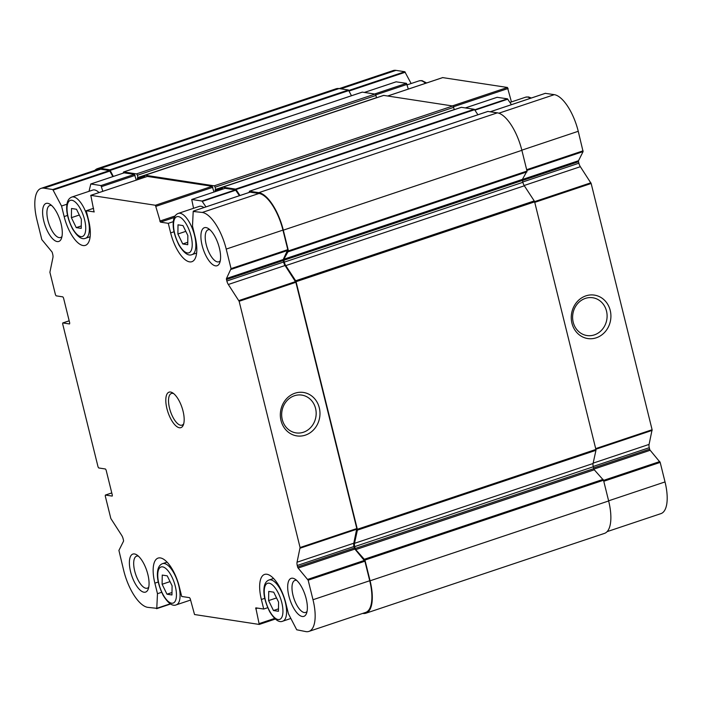 <?xml version="1.0" encoding="UTF-8"?>
<svg xmlns="http://www.w3.org/2000/svg" width="702" height="702" viewBox="0 0 702 702"><rect width="100%" height="100%" fill="white"/><g stroke="black" fill="none" stroke-linecap="round" stroke-linejoin="round"><path stroke-width="1.05" d="M268.612 600.587L273.464 610.538L278.448 611.302L278.58 602.114L273.719 592.172L268.734 591.409L268.612 600.587L276.535 597.937M177.887 234.012L182.748 243.954L187.732 244.717L187.855 235.539L183.003 225.588L178.01 224.824L177.887 234.012L185.819 231.353M71.393 217.673L76.255 227.623L81.239 228.387L81.362 219.208L76.5 209.257L71.516 208.494L71.393 217.673L79.317 215.023M162.109 584.257L166.971 594.199L171.955 594.971L172.087 585.784L167.225 575.842L162.241 575.078L162.109 584.257L170.042 581.607M497.13 97.315L507.458 98.824L511.442 104.668M339.277 88.592L393.085 70.595A35.907 14.207 71.5 0 1 395.998 70.376L404.817 71.727L411.135 83.529M396.139 81.827L406.467 83.336L408.31 89.093M442.69 77.606L507.458 87.469L511.451 101.93M545.331 93.348L554.299 94.656A35.907 14.207 71.5 0 1 578.246 131.292L583.09 151.597L578.518 160.723A1.334 0.526 71.5 0 0 578.518 161.75L578.878 163.215A5.011 1.983 71.5 0 0 580.352 166.699L591.163 183.485L652.105 429.738L649.078 444.41A5.011 1.983 71.5 0 0 649.28 447.692L649.648 449.166A1.334 0.526 71.5 0 0 650.175 450.272L660.187 462.399L665.022 481.932A35.907 14.207 71.5 0 1 660.951 513.618L607.142 531.625M571.946 323.236A21.973 19.779 98.7 0 0 605.15 331.792A21.973 19.779 98.7 0 0 596.165 295.472A21.973 19.779 98.7 0 0 571.946 323.236M461.188 107.388A1.334 0.526 71.5 0 1 461.284 107.327A1.334 0.526 71.5 0 1 461.389 107.318L474.104 109.275A1.334 0.526 71.5 0 1 474.605 109.705L477.913 114.759M222.753 189.101L222.569 188.338A1.334 0.526 71.5 0 1 222.718 187.153A1.334 0.526 71.5 0 1 222.824 187.144L235.539 189.101A1.334 0.526 71.5 0 1 236.039 189.531L239.944 195.516M249.175 192.427L249.447 191.234L258.801 192.664A36.741 14.531 71.5 0 1 283.31 230.159L288.443 250.895L283.854 259.222L522.42 179.387L527.009 171.069L521.876 150.333A36.741 14.531 71.5 0 0 497.367 112.838L487.855 111.451M362.723 613.408L362.934 613.434A36.741 14.531 71.5 0 0 365.917 613.215A36.741 14.531 71.5 0 0 370.086 580.8L364.952 560.064L355.721 549.622A1.334 0.526 71.5 0 1 355.168 548.473L354.703 546.612A5.011 1.983 71.5 0 1 354.501 543.33L357.388 530.142A1.334 0.526 71.5 0 0 357.336 529.273L296.068 281.686A1.334 0.526 71.5 0 0 295.674 280.765L285.775 265.619A5.011 1.983 71.5 0 1 284.301 262.136L283.845 260.275A1.334 0.526 71.5 0 1 283.854 259.222M283.845 260.275L522.411 180.449A1.334 0.526 71.5 0 1 522.42 179.387M522.411 180.449L522.867 182.309A5.011 1.983 71.5 0 0 524.341 185.793L534.24 200.93A1.334 0.526 71.5 0 1 534.626 201.86L595.901 449.447A1.334 0.526 71.5 0 1 595.954 450.315L593.067 463.504A5.011 1.983 71.5 0 0 593.269 466.786L593.725 468.646A1.334 0.526 71.5 0 0 594.287 469.796L603.518 480.238L608.652 500.974A36.741 14.531 71.5 0 1 604.483 533.388L365.917 613.215M94.858 170.375A36.741 14.531 71.5 0 1 97.517 168.612L336.082 88.785A36.741 14.531 71.5 0 1 339.066 88.566L348.429 89.996L351.465 95.735M97.517 168.612A36.741 14.531 71.5 0 1 100.5 168.392L109.863 169.823L113.32 176.439M123.262 173.113L123.447 172.271A1.334 0.526 71.5 0 1 123.657 171.964A1.334 0.526 71.5 0 1 123.763 171.955L136.478 173.903A1.334 0.526 71.5 0 1 137.373 175.272L137.925 177.501L137.381 178.045L137.566 179.686M362.127 92.199A1.334 0.526 71.5 0 1 362.223 92.137A1.334 0.526 71.5 0 1 362.329 92.129L375.043 94.077A1.334 0.526 71.5 0 1 375.939 95.446L376.509 97.771M145.042 177.185L144.849 176.421A1.334 0.526 71.5 0 1 145.007 175.237A1.334 0.526 71.5 0 1 145.112 175.228L214.189 185.828A1.334 0.526 71.5 0 1 215.084 187.188L215.637 189.417L215.093 189.961L215.277 191.602M383.476 95.472A1.334 0.526 71.5 0 1 383.573 95.411A1.334 0.526 71.5 0 1 383.678 95.402L452.755 105.993A1.334 0.526 71.5 0 1 453.65 107.362L454.22 109.696M225.105 188.338L235.433 189.847L239.417 195.691M250.035 192.164L259.003 193.462A35.907 14.207 71.5 0 1 282.95 230.107L287.785 249.64L283.222 259.529A1.334 0.526 71.5 0 0 283.222 260.556L283.582 262.03A5.011 1.983 71.5 0 0 285.056 265.505L295.867 282.301L356.809 528.553L353.782 543.216A5.011 1.983 71.5 0 0 353.983 546.507L354.352 547.972A1.334 0.526 71.5 0 0 354.879 549.078L364.891 561.214L369.726 580.747A35.907 14.207 71.5 0 1 365.654 612.425L308.915 631.405A35.907 14.207 71.5 0 1 306.002 631.624L296.718 629.782L288.434 613.776L285.828 603.229A28.396 11.232 71.5 0 0 264.584 574.429A28.396 11.232 71.5 0 0 261.363 599.482L263.724 609.038L267.725 607.704M158.257 582.011L154.861 583.143L157.476 593.69L156.774 608.318L147.701 607.344A35.907 14.207 71.5 0 1 123.754 570.708L118.91 550.403L123.482 541.277A1.334 0.526 71.5 0 0 123.482 540.25L123.122 538.785A5.011 1.983 71.5 0 0 121.648 535.301L110.837 518.515L105.247 495.954L105.449 495.068L112.223 496.086L112.338 495.2L106.099 470.024L105.432 468.997L98.745 467.971L98.069 466.953L62.654 323.824L62.768 322.938L69.542 323.955L69.735 323.069L63.505 297.885L62.838 296.867L56.142 295.84L55.476 294.814L49.895 272.262L52.922 257.59A5.011 1.983 71.5 0 0 52.72 254.308L52.352 252.834A1.334 0.526 71.5 0 0 51.825 251.728L41.813 239.601L36.978 220.068A35.907 14.207 71.5 0 1 41.049 188.382L97.78 169.401A35.907 14.207 71.5 0 1 100.702 169.191L109.521 170.542L112.864 176.597M124.114 172.85L134.442 174.359L136.285 180.116M147.394 176.421L212.162 186.276L213.996 192.032M193.559 208.301L191.716 199.491L225.254 188.285M205.958 206.888L201.983 201.044L191.795 199.482M174.035 231.757L170.639 232.897A28.396 11.232 71.5 0 0 191.883 261.697A28.396 11.232 71.5 0 0 195.103 236.644L192.497 226.097L193.199 211.477L202.273 212.443A35.907 14.207 71.5 0 1 226.219 249.087L231.055 268.62L226.483 278.51L283.222 259.529M308.915 631.405A35.907 14.207 71.5 0 0 312.995 599.727L308.16 580.194L298.139 568.067A1.334 0.526 71.5 0 1 297.613 566.953L297.253 565.487A5.011 1.983 71.5 0 1 297.051 562.205L300.079 547.534L239.136 301.281L228.317 284.485A5.011 1.983 71.5 0 1 226.851 281.011L226.492 279.545A1.334 0.526 71.5 0 1 226.483 278.51M281.019 420.586A21.973 19.779 98.7 0 0 314.215 429.141A21.973 19.779 98.7 0 0 305.23 392.822A21.973 19.779 98.7 0 0 281.019 420.586M263.724 609.038L255.8 607.844L259.24 624.438L194.542 614.531L190.207 598.683L189.54 597.665L181.695 596.463L179.326 586.898A28.396 11.232 71.5 0 0 158.09 558.099A28.396 11.232 71.5 0 0 154.861 583.143M157.476 593.69L161.644 592.304M41.049 188.382A35.907 14.207 71.5 0 1 43.963 188.171L52.782 189.522L61.539 206.019L66.953 204.203M102.825 191.313L100.991 185.556L90.804 183.994L89.014 191.313M67.541 215.426L64.145 216.567A28.396 11.232 71.5 0 0 85.39 245.367A28.396 11.232 71.5 0 0 88.61 220.314L86.241 210.749L93.594 208.292M86.241 210.749L94.235 211.907M173.297 221.648L168.278 223.333L160.433 222.13L155.423 205.265L90.812 195.358L94.086 211.96M170.568 392.049A18.708 7.397 -108.5 0 0 168.743 414.391A18.708 7.397 -108.5 0 0 183.362 424.894A18.708 7.397 -108.5 0 0 182.002 407.546A18.708 7.397 -108.5 0 0 172.648 392.874A18.708 7.397 -108.5 0 0 170.568 392.049M292.795 578.229A20.042 7.924 -108.5 0 0 290.839 602.167A20.042 7.924 -108.5 0 0 306.502 613.425A20.042 7.924 -108.5 0 0 305.045 594.84A20.042 7.924 -108.5 0 0 295.024 579.124A20.042 7.924 -108.5 0 0 292.795 578.229M134.486 553.957A20.042 7.924 -108.5 0 0 132.538 577.895A20.042 7.924 -108.5 0 0 148.201 589.153A20.042 7.924 -108.5 0 0 146.736 570.568A20.042 7.924 -108.5 0 0 136.723 554.843A20.042 7.924 -108.5 0 0 134.486 553.957M206.019 227.588A20.042 7.924 -108.5 0 0 204.063 251.527A20.042 7.924 -108.5 0 0 219.726 262.785A20.042 7.924 -108.5 0 0 218.269 244.199A20.042 7.924 -108.5 0 0 208.248 228.475A20.042 7.924 -108.5 0 0 206.019 227.588M47.71 203.308A20.042 7.924 -108.5 0 0 45.762 227.255A20.042 7.924 -108.5 0 0 61.425 238.505A20.042 7.924 -108.5 0 0 59.96 219.919A20.042 7.924 -108.5 0 0 49.947 204.203A20.042 7.924 -108.5 0 0 47.71 203.308M170.639 232.897L168.278 223.333M64.145 216.567L61.539 206.019M573.209 322.218A19.112 17.208 98.7 0 0 586.96 335.538A19.112 17.208 98.7 0 0 606.861 319.252A19.112 17.208 98.7 0 0 592.751 297.753A19.112 17.208 98.7 0 0 573.209 322.218M282.274 419.568A19.112 17.208 98.7 0 0 296.025 432.888A19.112 17.208 98.7 0 0 315.926 416.602A19.112 17.208 98.7 0 0 301.825 395.103A19.112 17.208 98.7 0 0 282.274 419.568M51.623 205.493A16.874 6.678 -108.5 0 0 51.211 205.405A16.874 6.678 -108.5 0 0 49.842 205.51A16.874 6.678 -108.5 0 0 48.868 223.631A16.874 6.678 -108.5 0 0 60.556 237.522A16.874 6.678 -108.5 0 0 61.987 236.46M209.924 229.773A16.874 6.678 -108.5 0 0 209.521 229.686A16.874 6.678 -108.5 0 0 208.152 229.782A16.874 6.678 -108.5 0 0 207.169 247.911A16.874 6.678 -108.5 0 0 218.857 261.802A16.874 6.678 -108.5 0 0 220.288 260.74M138.399 556.142A16.874 6.678 -108.5 0 0 137.987 556.054A16.874 6.678 -108.5 0 0 136.618 556.151A16.874 6.678 -108.5 0 0 135.644 574.28A16.874 6.678 -108.5 0 0 147.332 588.162A16.874 6.678 -108.5 0 0 148.763 587.109M296.7 580.414A16.874 6.678 -108.5 0 0 296.297 580.326A16.874 6.678 -108.5 0 0 294.928 580.431A16.874 6.678 -108.5 0 0 293.945 598.552A16.874 6.678 -108.5 0 0 305.633 612.442A16.874 6.678 -108.5 0 0 307.064 611.381M90.128 236.732L85.591 238.25A21.709 8.591 -108.5 0 0 87.496 217.015A21.709 8.591 -108.5 0 0 73.578 196.946A21.709 8.591 -108.5 0 0 71.815 197.069L92.761 190.066A21.709 8.591 71.5 0 1 94.524 189.935A21.709 8.591 71.5 0 1 99.052 192.576M196.621 253.062L192.094 254.58A21.709 8.591 -108.5 0 0 193.998 233.345A21.709 8.591 -108.5 0 0 180.072 213.276A21.709 8.591 -108.5 0 0 178.308 213.399L199.254 206.397A21.709 8.591 71.5 0 1 201.018 206.265A21.709 8.591 71.5 0 1 203.94 207.564M173.692 393.629A16.699 6.608 -108.5 0 0 172.789 393.374A16.699 6.608 -108.5 0 0 171.428 393.471A16.699 6.608 -108.5 0 0 170.463 411.407A16.699 6.608 -108.5 0 0 182.029 425.149A16.699 6.608 -108.5 0 0 183.74 423.666M171.99 592.523L166.971 594.199M81.274 225.939L76.255 227.623M187.767 242.269L182.748 243.954M278.483 608.853L273.464 610.538M269.094 583.187A19.042 7.529 -108.5 0 0 268.734 609.345A19.042 7.529 -108.5 0 0 282.941 611.53A19.042 7.529 -108.5 0 0 269.094 583.187M178.378 216.602A19.042 7.529 -108.5 0 0 178.018 242.769A19.042 7.529 -108.5 0 0 192.225 244.945A19.042 7.529 -108.5 0 0 178.378 216.602M71.885 200.272A19.042 7.529 -108.5 0 0 71.525 226.439A19.042 7.529 -108.5 0 0 85.732 228.615A19.042 7.529 -108.5 0 0 71.885 200.272M162.601 566.856A19.042 7.529 -108.5 0 0 162.241 593.014A19.042 7.529 -108.5 0 0 176.448 595.199A19.042 7.529 -108.5 0 0 162.601 566.856M465.391 107.932L497.279 97.262M474.666 109.802L507.458 98.824M474.912 110.17L507.836 99.157M349.148 91.006L405.282 72.218M364.399 92.445L396.288 81.774M374.578 94.007L406.467 83.336M375.737 94.867L407.134 84.363M490.321 111.758L545.48 93.296M498.85 113.206L554.299 94.656M521.84 150.167L578.246 131.292M526.676 169.7L583.081 150.825M526.851 170.419L583.09 151.597M522.376 179.501L578.518 160.723M522.428 180.519L578.518 161.75M522.788 181.985L578.878 163.215M524.157 185.495L580.352 166.699M534.564 201.632L590.873 182.792M534.757 202.36L591.163 183.485M595.691 448.613L652.105 429.738M595.849 449.236L652.149 430.396M593.146 463.127L649.078 444.41M593.19 466.461L649.28 447.692M593.55 467.927L649.648 449.166M593.883 469.111L650.175 450.272M603.553 480.387L659.792 461.565M603.781 481.274L660.187 462.399M608.616 500.816L665.022 481.932M340.83 88.838L395.998 70.376M348.876 90.444L404.817 71.727M387.679 96.016L442.839 77.562M452.29 105.923L507.458 87.469M453.448 106.783L508.125 88.487M222.824 187.144L461.389 107.318M235.539 189.101L474.104 109.275M236.039 189.531L474.605 109.705M249.447 191.234L488.013 111.407M258.801 192.664L497.367 112.838M283.31 230.159L521.876 150.333M288.443 250.895L527.009 171.069M288.434 251.685L527 171.858M284.301 262.136L522.867 182.309M285.775 265.619L524.341 185.793M295.674 280.765L534.24 200.93M296.068 281.686L534.626 201.86M357.336 529.273L595.901 449.447M357.388 530.142L595.954 450.315M354.501 543.33L593.067 463.504M354.703 546.612L593.269 466.786M355.168 548.473L593.725 468.646M355.721 549.622L594.287 469.796M364.531 559.204L603.097 479.378M364.952 560.064L603.518 480.238M370.086 580.8L608.652 500.974M100.5 168.392L339.066 88.566M109.863 169.823L348.429 89.996M110.354 170.358L348.92 90.532M123.763 171.955L362.329 92.129M136.478 173.903L375.043 94.077M137.373 175.272L375.939 95.446M137.925 177.501L376.491 97.675M137.89 178.062L144.77 175.763L137.846 178.089M137.302 178.633L144.796 176.123M145.112 175.228L383.678 95.402M214.189 185.828L452.755 105.993M215.084 187.188L453.65 107.362M215.637 189.417L454.203 109.591M215.602 189.979L222.49 187.68L215.558 190.005M215.014 190.549L222.508 188.039M201.983 201.044L235.433 189.847M202.351 201.369L235.811 190.172M193.454 211.091L250.184 192.111M202.273 212.443L259.003 193.462M226.219 249.087L282.95 230.107M231.055 268.62L287.785 249.64M231.055 269.392L287.785 250.412M226.492 279.545L283.222 260.556M226.851 281.011L283.582 262.03M228.317 284.485L285.056 265.505M238.847 300.588L295.577 281.599M239.136 301.281L295.867 282.301M300.079 547.534L356.809 528.553M300.123 548.192L356.853 529.203M297.051 562.205L353.782 543.216M297.253 565.487L353.983 546.507M297.613 566.953L354.352 547.972M298.139 568.067L354.879 549.078M307.766 579.361L364.496 560.38M308.16 580.194L364.891 561.214M312.995 599.727L369.726 580.747M255.686 608.731L257.573 608.099M259.354 623.552L274.666 618.427M259.31 624.394L275.333 619.032M156.774 608.318L170.314 603.79M156.669 608.652L170.63 603.983L156.599 608.695M105.449 495.068L111.776 492.953M62.847 322.938L69.173 320.814L62.768 322.938M43.963 188.171L100.702 169.191M52.782 189.522L109.521 170.542M53.255 190.014L109.986 171.034M90.804 183.994L124.263 172.797M100.991 185.556L134.442 174.359M101.658 186.583L135.117 175.386M90.812 195.358L147.543 176.369M155.423 205.265L212.162 186.276M156.09 206.283L212.829 187.302M159.766 221.104L175.088 215.979M160.433 222.13L174.289 217.497M264.751 598.341L261.363 599.482M425.482 83.345A21.709 8.591 -108.5 0 0 420.954 80.704A21.709 8.591 -108.5 0 0 419.191 80.835L421.99 80.616L426.649 82.959M530.37 98.333A21.709 8.591 -108.5 0 0 527.448 97.034A21.709 8.591 -108.5 0 0 525.684 97.166L528.483 96.946L531.353 98.008M164.294 563.522A21.709 8.591 -108.5 0 0 162.539 563.653C159.924 564.662 158.31 566.988 157.704 570.621C156.581 577.421 158.433 585.705 163.241 595.471C168.199 603.413 172.56 606.537 176.316 604.834A21.709 8.591 -108.5 0 0 178.22 583.599A21.709 8.591 -108.5 0 0 164.294 563.522M270.796 579.852A21.709 8.591 -108.5 0 0 269.033 579.984C266.418 580.993 264.803 583.318 264.198 586.951C263.075 593.752 264.926 602.035 269.743 611.802C274.701 619.743 279.054 622.867 282.809 621.165A21.709 8.591 -108.5 0 0 284.714 599.929A21.709 8.591 -108.5 0 0 270.796 579.852M465.347 107.924L497.191 97.271M364.356 92.445L396.2 81.783M490.277 111.75L545.401 93.305M387.636 96.007L442.76 77.562M222.718 187.153L461.284 107.327M249.359 191.234L487.925 111.407M123.657 171.964L362.223 92.137M145.007 175.237L383.573 95.411M191.716 199.491L225.175 188.294M193.366 211.1L250.096 192.12M259.24 624.438L275.351 619.041M105.361 495.077L111.767 492.927M90.725 184.003L124.184 172.806M90.725 195.358L147.464 176.377M419.191 80.835L407.248 84.828M525.684 97.166L509.968 102.422M71.815 197.069C69.2 198.087 67.585 200.403 66.98 204.036C65.865 210.837 67.708 219.121 72.525 228.887C77.483 236.837 81.836 239.952 85.591 238.25M178.308 213.399C175.693 214.417 174.087 216.734 173.473 220.367C172.359 227.167 174.21 235.451 179.019 245.217C183.977 253.168 188.338 256.283 192.094 254.58M167.067 562.135L162.539 563.653M190.549 600.07L176.316 604.834M273.569 578.466L269.033 579.984M290.865 618.471L282.809 621.165"/></g></svg>

